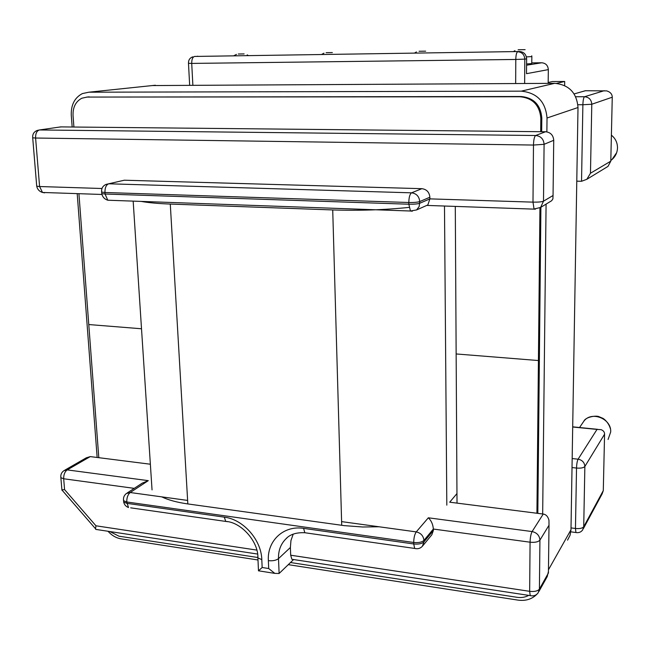 <?xml version="1.0" encoding="UTF-8"?>
<svg xmlns="http://www.w3.org/2000/svg" width="650" height="650" viewBox="0 0 650 650"><rect width="100%" height="100%" fill="white"/><g stroke="black" fill="none" stroke-linecap="round" stroke-linejoin="round"><path stroke-width="0.97" d="M531.854 56.583L531.757 63.602L526.597 63.936M572.699 426.839L597.732 429.325M433.363 530.506L433.347 529.043L423.93 540.402L423.946 541.897L433.363 530.506L431.803 534.82L422.687 545.894M293.199 534.162L290.956 540.516L290.387 547.495L278.501 558.634L279.118 573.487L293.589 559.544M293.475 559.528L291.866 559.284L290.688 555.214L290.387 547.495M603.289 490.596L604.573 434.2L584.862 466.489L583.716 526.76L603.289 490.596L602.111 493.927L583.351 528.661M150.361 464.222L90.277 456.601L67.21 469.901L148.289 480.651L130.219 492.521L187.631 500.427M456.958 493.569L449.702 502.19L543.238 514.053C546 514.434 547.909 516.466 548.957 520.154L549.006 525.249L539.931 540.117L539.411 589.095L548.421 572.999L549.006 525.249M590.468 173.241L610.797 161.151L612.259 97.216L591.784 104.244L590.468 173.241L586.828 179.303L581.539 181.277L576.778 181.163M121.672 180.822L124.321 180.213L421.866 188.679C426.668 189.321 429.333 192.164 429.869 197.218L429.894 198.876L427.854 204.929L427.164 205.433L535.397 209.178M564.639 85.564L564.696 81.478L556.546 83.403M564.696 81.478L552.435 81.543L548.186 82.509M548.169 83.362L548.324 69.623L526.508 73.669L526.63 58.849L524.802 59.109L524.639 83.476M612.259 97.216C612.194 94.104 610.342 91.991 606.702 90.886L585.301 90.74L574.137 93.933M610.797 161.151L607.994 166.408L605.8 167.749M572.171 458.543L578.094 459.192L597.009 429.423L601.136 429.666C603.476 430.625 604.622 432.136 604.573 434.2M553.053 195.504L553.727 140.294L544.091 144.316L543.497 201.191L553.053 195.504L552.89 198.933L551.663 200.72L549.786 201.866M123.614 500.736L123.687 502.068L126.856 503.344L224.323 517.148C243.23 519.358 261.349 539.809 261.804 559.634L262.153 567.499L258.473 570.838M262.153 567.499L268.702 568.531L274.812 573.381L279.118 573.487M97.232 529.628L95.778 529.401L95.542 528.775L95.956 525.793L256.831 550.095M61.913 489.872L64.578 489.604L95.956 525.793M127.148 493.017L142.131 483.202L148.289 480.651M64.756 470.202L86.263 457.836L90.277 456.601M341.608 521.617L416.252 531.895L428.334 517.798C431.299 520.626 432.973 524.371 433.347 529.043L530.075 542.197C534.999 542.653 538.281 541.962 539.931 540.117C539.492 535.511 536.884 532.659 532.106 531.57L543.238 514.053M379.104 526.776L362.741 526.996L344.24 525.631L187.834 503.937C177.101 502.409 168.382 500.053 161.679 496.852M409.118 207.382C384.646 209.926 359.182 210.779 332.719 209.942L170.284 204.059C157.974 203.596 148.281 202.711 141.204 201.411M457.015 503.116L456.146 353.949L538.428 360.539L539.378 359.523L538.428 360.539L536.924 513.256M528.71 595.376C525.257 597.285 521.398 597.935 517.132 597.317L290.493 562.526M257.668 557.489L118.958 536.193L109.883 531.554M98.8 457.681L88.774 324.545L141.513 328.77L88.774 324.545L78.926 193.692M455.293 206.383L456.146 353.949L538.428 360.539L539.939 207.976M540.686 131.698L540.824 118.292C539.663 105.251 532.781 98.077 520.179 96.769L87.132 97.069L81.876 98.207C75.709 101.489 72.767 107.266 73.044 115.537L73.905 127.034M152.327 85.564L554.669 83.33C569.002 84.744 576.778 92.812 578.004 107.526L570.984 529.758L570.058 535.291L567.531 540.166M537.014 594.133C532.098 599.146 525.777 601.144 518.058 600.121L288.283 564.655M72.174 127.018L71.281 115.245C70.931 104.902 74.628 97.687 82.363 93.592L88.847 92.203L521.251 91.154C536.997 92.755 545.586 101.701 547.024 117.999L546.869 131.869M546.081 204.124L542.669 513.988M97.151 457.47L77.204 193.635M257.985 559.983L121.046 538.85C116.147 538.005 111.8 535.478 108.006 531.269M86.759 97.078L521.219 96.509C533.788 97.809 540.646 104.959 541.808 117.967L541.669 131.706M540.906 207.277L537.826 513.37M610.813 160.485L611.886 159.656C615.42 156.553 617.289 152.653 617.5 147.948C617.492 142.707 615.452 138.442 611.39 135.168M608.075 439.473L610.691 431.982C611.674 418.73 591.492 410.678 583.879 421.159L582.636 422.979M238.306 54.007L244.14 53.917L238.306 54.007M326.146 52.674L332.329 52.577L326.146 52.674M419.087 51.261L425.652 51.163L419.087 51.261M531.773 55.811L531.814 56.583L526.378 56.891M518.131 49.758L525.119 49.652L518.131 49.758M526.589 65.203L541.71 62.774L531.806 62.879M575.697 96.744L584.537 96.744L604.232 90.691M290.688 555.214L529.653 591.321L530.075 542.197C530.238 537.436 530.912 533.894 532.106 531.57L428.334 517.798M134.249 488.361L63.684 478.766L64.578 489.604M597.009 429.423L572.699 427.009M571.017 527.906L575.461 528.483L576.526 468.057L572.024 467.553M581.539 181.277L582.879 104.739L577.891 104.731M515.661 83.517L515.791 59.459L191.718 63.416L192.863 85.061M268.702 568.531L268.361 560.649C267.069 540.743 283.603 525.159 303.599 528.369L413.733 543.969L413.717 542.474L126.758 501.979C126.709 497.656 127.863 494.504 130.219 492.521L126.376 493.521C124.053 495.365 123.118 497.754 123.589 500.703L123.687 502.068C124.321 504.725 125.921 506.537 128.489 507.52L126.758 501.979L123.589 500.703L123.443 499.509M303.599 528.369L304.817 532.732L414.668 548.438L413.733 543.969C418.511 544.424 421.907 543.733 423.946 541.897L422.362 546.284C420.29 548.486 417.723 549.201 414.668 548.438L416 548.706M423.93 540.402C421.891 542.238 418.486 542.929 413.717 542.474C413.814 537.737 414.659 534.211 416.252 531.895C420.851 532.976 423.41 535.819 423.93 540.402M412.311 211.226L410.442 211.014L416.609 209.934L427.854 204.929M519.545 51.521L194.618 56.444L519.545 51.521C523.859 51.911 526.216 54.356 526.622 58.858L526.614 58.451M429.869 197.218L419.738 201.573C417.552 202.28 413.912 202.597 408.826 202.507L408.85 204.214C413.936 204.303 417.568 203.986 419.762 203.263L429.894 198.876L532.992 202.134L533.479 145.048C533.658 139.693 534.381 136.508 535.657 135.501L545.537 131.747L60.661 126.896L39.463 129.959L535.657 135.501C540.816 136.086 543.628 139.027 544.091 144.316L533.479 145.048L35.596 138.028L39.593 186.534L101.977 188.508M124.321 180.213L108.713 183.787L411.556 192.831L421.866 188.679M416.609 209.934L419.169 206.529L419.738 201.573C419.185 196.406 416.455 193.489 411.556 192.831C409.833 194.041 408.923 197.267 408.826 202.507L104.951 192.489L105.056 194.025L408.85 204.214L410.442 211.014L107.916 200.224M526.508 73.669L526.622 58.858M101.725 193.139L101.652 192.075C101.311 188.492 102.733 185.949 105.934 184.454L108.713 183.787C106.145 184.844 104.886 187.744 104.951 192.489L101.652 192.075L101.595 191.62M101.766 193.611L105.056 194.025L107.778 200.216C104.463 199.144 102.464 196.934 101.766 193.611M287.048 537.826L285.846 538.931C280.727 544.074 278.281 550.639 278.501 558.634C276.104 560.422 272.724 561.096 268.361 560.649M197.844 56.225L197.324 56.266M188.476 63.302L191.718 63.416C191.701 59.312 192.668 56.989 194.618 56.444M548.316 69.201L548.324 69.623C547.958 65.431 545.756 63.148 541.71 62.774L541.824 62.774M585.463 90.74L581.742 91.756M591.784 104.244C591.427 99.694 589.006 97.191 584.537 96.744C583.602 97.476 583.05 100.149 582.879 104.739L591.784 104.244M517.701 51.74C516.563 52.325 515.929 54.901 515.791 59.459L524.802 59.109C524.396 54.584 522.031 52.13 517.701 51.74M570.838 531.846L575.933 532.521C578.776 533.016 581.019 532.163 582.652 529.953L583.716 526.76C582.441 528.288 579.694 528.864 575.461 528.483L575.933 532.521L576.534 532.626M584.862 466.489C583.586 467.854 580.799 468.382 576.526 468.057C576.68 463.929 577.208 460.972 578.094 459.192C582.262 460.038 584.521 462.475 584.862 466.489M61.425 126.904L59.174 127.116M32.671 137.548L32.703 137.808C32.403 134.176 33.938 131.714 37.302 130.431L39.463 129.959C36.79 130.796 35.498 133.486 35.596 138.028L32.703 137.808L36.684 185.803M538.972 591.386L547.211 576.623L548.438 571.488M291.866 559.284L530.221 595.603L529.653 591.321C534.528 591.825 537.786 591.086 539.411 589.095L538.184 592.8C536.226 595.408 533.577 596.342 530.221 595.603L531.131 595.798M553.727 139.929L553.727 140.294C553.288 135.159 550.558 132.308 545.537 131.747L545.911 131.755M42.835 192.473L44.598 192.839L42.494 192.465L39.593 186.534L36.717 186.192C37.383 189.353 39.309 191.441 42.494 192.465L101.944 194.464M540.613 207.447L543.497 201.191C541.751 201.906 538.249 202.223 532.992 202.134L534.04 209.032L540.613 207.447L551.663 200.72M224.323 517.148L225.737 521.422L130.683 507.837M261.804 559.634L257.887 557.895C258.611 541.718 241.166 522.048 225.737 521.422L227.695 521.698M258.481 570.854L257.822 556.197M285.846 538.931C289.859 534.43 296.189 532.358 304.817 532.732L306.556 532.976M63.684 478.766C63.611 474.663 64.781 471.705 67.21 469.901L63.879 470.714C61.458 472.444 60.466 474.776 60.897 477.693L63.684 478.766M60.775 476.702L61.945 490.246M170.284 204.059L187.834 503.937M332.719 209.942L341.713 525.298M444.486 206.018L446.818 505.148M541.808 117.967L540.824 118.292M89.18 96.85L87.132 97.069M520.179 96.769L521.219 96.509M548.454 569.806L570.984 529.758M547.024 117.999L578.004 107.526M521.251 91.154L554.669 83.33M88.847 92.203L155.366 85.239M579.548 427.521L583.879 421.159C585.561 416.951 596.44 415.171 599.162 416.756L602.623 418.218C602.891 418.056 608.506 421.817 610.383 428.74M233.911 55.697L236.47 54.397M321.693 54.413L323.96 53.178M414.554 53.056L416.463 51.927M513.459 51.61L514.93 50.659M616.639 152.718L611.886 159.656L610.821 160.282M192.741 56.842C189.784 57.939 188.362 60.117 188.484 63.383L189.654 85.077M548.332 69.615L548.178 83.362M586.828 179.303L607.994 166.408M248.211 55.494L247.203 54.876M274.812 573.381L258.529 570.806M95.778 529.401L257.603 554.06M62.148 490.238L95.542 528.775M548.421 572.999L548.429 572.309M133.169 201.126L152.043 489.889"/></g></svg>
